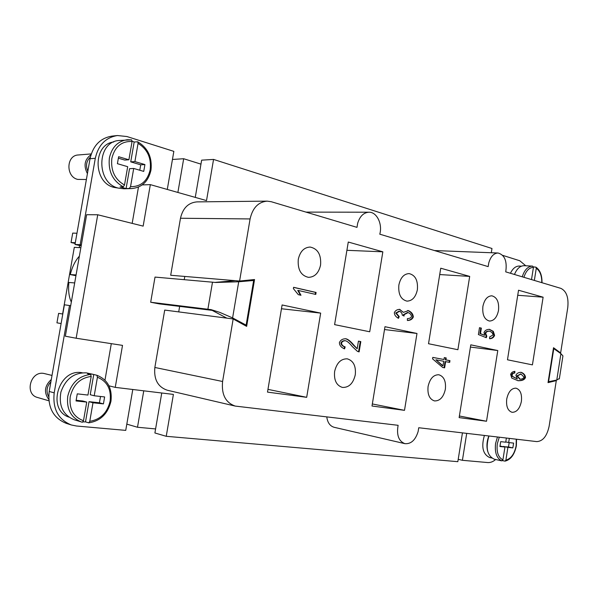 <?xml version="1.0" encoding="UTF-8"?>
<svg xmlns="http://www.w3.org/2000/svg" width="598" height="598" viewBox="0 0 598 598"><rect width="100%" height="100%" fill="white"/><g stroke="black" fill="none" stroke-linecap="round" stroke-linejoin="round"><path stroke-width="0.9" d="M195.262 197.392L201.646 160.159L213.553 159.419L206.519 200.592L150.337 184.633L143.154 226.126L97.736 214.764L76.155 338.236L122.515 345.382L115.25 387.369L173.398 394.411L166.237 436.301L154.897 432.974L161.752 392.998M213.553 159.419L491.975 248.499L491.294 252.745M166.237 436.301L457.829 461.678L462.448 432.87M150.681 302.244L211.049 309.629L219.623 312.313L232.6 317.912L246.129 325.125L253.657 280.477L238.714 281.77L215.669 282.473L155.017 277.083L150.681 302.244L159.232 303.881L212.148 310.369M326.777 416.926C327.547 422.622 330.014 426.082 334.17 427.301L404.853 443.649C398.664 441.16 396.422 435.045 398.119 425.305L235.238 406.079C225.566 402.686 221.35 394.493 222.591 381.494L233.168 318.958L246.645 326.373L254.546 279.528L239.589 281.03L250.091 218.943C252.603 207.902 258.291 201.96 267.142 201.137L271.275 201.72L356.991 227.367L357.664 223.278C359.824 216.282 363.584 212.596 368.936 212.215C376.807 211.901 382.683 224.041 379.782 234.184L488.17 266.618L488.745 263.023C490.607 256.572 493.709 253.231 498.059 253.006C504.719 254.912 507.276 261.206 505.729 271.866L560.857 288.363C566.478 291.099 568.773 297.505 567.764 307.589L560.64 352.94L553.524 347.73L548.03 382.63L556.297 380.612L549.136 426.195C546.998 436.144 542.864 441.279 536.735 441.601L418.742 427.734L418.129 431.524C415.431 440.143 410.998 444.179 404.853 443.649M233.168 318.958L164.712 310.078L154.852 367.471C153.731 379.401 157.879 386.988 167.283 390.225L235.238 406.079M184.782 276.44L184.236 279.655M179.654 306.385L178.712 311.894M267.142 201.137L196.936 201.885C188.333 202.655 182.846 208.111 180.484 218.248L170.692 275.259L239.589 281.03M449.681 362.395L445.63 361.633L444.628 367.837L442.699 367.486L432.548 358.83L432.788 357.387L443.985 359.518L444.292 357.589L446.22 357.963L445.906 359.884L449.965 360.654L449.681 362.395M489.568 338.737L489.68 336.936L493.036 334.985C492.879 333.318 491.765 332.069 489.695 331.225L489.373 331.172C487.452 331.187 486.211 331.905 485.673 333.333L486.802 336.173L486.316 337.698L478.393 334.544L479.491 327.682L481.36 328.115L480.478 333.624L484.612 335.306L484.036 332.481C484.873 330.47 486.66 329.423 489.403 329.334L493.29 331.329L494.591 335.336C493.784 337.504 492.124 338.64 489.613 338.745L489.568 338.737M316.095 292.452L315.766 294.433L298.312 290.471L300.981 295.27L298.297 294.665L293.379 288.61L293.603 287.302L316.095 292.452L315.527 292.4L315.213 294.313M407.395 320.491L407.395 318.599C409.652 318.51 411.02 317.815 411.484 316.514C411.289 314.742 410.176 313.434 408.142 312.582L404.061 314.675L404.106 316.021L402.215 315.079C402.23 313.412 401.355 312.156 399.591 311.304L396.25 313.098L399.21 316.574L398.492 318.315C395.839 316.91 394.448 315.041 394.336 312.709C395.248 310.616 397.012 309.502 399.636 309.368L403.396 312.35L408.412 310.631C411.431 311.939 413.069 314.04 413.338 316.933C412.396 319.205 410.452 320.393 407.5 320.498L407.395 320.491M514.915 371.358L514.803 373.003L513.144 373.316L512.105 374.819L512.374 376.291L517.322 378.915L515.887 375.335C516.717 373.391 518.444 372.382 521.082 372.322L521.224 372.345C523.826 373.354 525.253 375.036 525.5 377.39C524.685 379.752 522.189 380.859 518.01 380.702L511.791 378.108L510.632 374.423C511.32 372.554 512.74 371.53 514.915 371.358M358.434 341.152L360.811 341.608L359.121 351.893L357.432 351.362L352.274 346.511C349.621 343.215 347.393 341.294 345.592 340.755L345.48 340.74C343.506 340.755 342.183 341.525 341.503 343.058C341.645 344.867 342.863 346.152 345.166 346.915L344.568 348.858C341.219 347.543 339.492 345.457 339.395 342.609C340.494 340.053 342.624 338.76 345.786 338.745L345.98 338.782C348.156 339.305 350.749 341.391 353.769 345.039L357.178 348.776L358.434 341.152M543.119 297.191L532.422 364.87L507.478 359.794L518.533 290.232L543.119 297.191L517.733 295.27M267.5 392.116L282.099 304.965L320.67 313.113L306.684 397.326L267.5 392.116M372.001 406.012L384.977 326.702L416.985 333.467L404.502 410.34L372.001 406.012M334.603 324.632L348.275 242.033L382.84 251.818L369.714 331.77L334.603 324.632M459.129 417.606L470.798 344.837L497.783 350.54L486.518 421.246L459.129 417.606M428.519 343.73L440.748 268.21L469.692 276.403L457.896 349.71L428.519 343.73M521.389 401.415C519.782 408.711 516.665 412.343 512.052 412.299C507.784 410.811 506.013 406.401 506.723 399.06C508.337 391.81 511.417 388.177 515.962 388.169C520.305 389.627 522.114 394.037 521.389 401.415M445.361 389.231C443.544 397.154 439.919 401.056 434.477 400.922C429.461 399.232 427.331 394.411 428.086 386.465C429.902 378.601 433.483 374.699 438.82 374.752C443.948 376.396 446.13 381.225 445.361 389.231M320.573 265.041C318.756 273.017 314.712 277.121 308.441 277.345C300.936 275.581 297.542 269.586 298.275 259.353C300.076 251.504 304.023 247.4 310.115 247.049C317.83 248.701 321.32 254.703 320.573 265.041M417.374 289.724C415.737 297.146 412.261 300.951 406.939 301.13C400.832 299.531 398.141 294.156 398.866 285.007C400.496 277.666 403.919 273.862 409.122 273.6C415.363 275.14 418.114 280.514 417.374 289.724M498.508 310.414C497.028 317.336 494.008 320.879 489.456 321.044C484.38 319.601 482.19 314.727 482.892 306.438C484.38 299.576 487.363 296.032 491.833 295.808C496.998 297.213 499.225 302.087 498.508 310.414M355.279 374.797C353.201 383.475 348.911 387.683 342.392 387.422C336.412 385.471 333.826 380.156 334.626 371.485C336.696 362.911 340.912 358.695 347.274 358.837C353.425 360.706 356.094 366.028 355.279 374.797M444.06 367.733L445.062 361.551L445.63 361.633M444.292 357.619L445.652 357.881L445.338 359.802L449.397 360.579L449.12 362.291M432.78 357.41L443.985 359.518M435.927 359.802L442.408 365.677L442.976 365.759L443.701 361.267L435.927 359.802L442.976 365.759M449.397 360.579L449.965 360.654M445.338 359.802L445.906 359.884M445.652 357.881L446.22 357.963M489.112 329.311L492.722 331.27L494.023 335.269C493.357 337.197 491.877 338.341 489.568 338.692M479.484 327.749L480.792 328.055L479.91 333.557L484.612 335.306M489.373 331.172L488.805 331.113C486.884 331.128 485.643 331.845 485.105 333.265L486.234 336.106L485.793 337.496M479.91 333.557L480.478 333.624M480.792 328.055L481.36 328.115M486.234 336.106L486.802 336.173M293.588 287.376L315.527 292.4M298.312 290.471L297.752 290.419L300.39 295.135M407.627 310.526L407.843 310.571C410.856 311.879 412.5 313.98 412.77 316.873C411.962 318.951 410.168 320.147 407.395 320.461M399.337 309.353L403.396 312.35M399.023 311.244L395.674 313.038L398.634 316.514L397.984 318.091M407.53 312.515L403.493 314.615L403.515 315.819M398.634 316.514L399.21 316.574M514.347 371.373L514.235 372.92L514.803 373.003M520.791 372.292C523.347 373.369 524.73 375.043 524.932 377.308C524.169 379.588 521.77 380.702 517.733 380.657M514.235 372.92L512.583 373.234L511.544 374.729L511.806 376.209L517.322 378.915M520.851 373.997L516.851 375.88L519.707 379.11M520.155 379.177L520.208 379.184C522.129 379.132 523.407 378.459 524.042 377.151L520.963 374.012L517.412 375.963L520.155 379.177L519.587 379.095M511.806 376.209L512.374 376.291M512.583 373.234L513.144 373.316M358.426 341.181L360.811 341.608M345.495 338.722C347.67 339.29 350.241 341.376 353.201 344.964L357.178 348.776M345.36 340.725L344.911 340.658C342.938 340.681 341.615 341.451 340.942 342.975C341.077 344.784 342.295 346.07 344.598 346.833L344.022 348.694M360.243 341.533L358.561 351.781M353.201 344.964L353.769 345.039M344.598 346.833L345.166 346.915M142.242 184.909L150.337 184.633M132.173 223.375L138.467 187.069M76.155 338.236L65.346 336.203L86.635 214.697L97.736 214.764M104.971 380.156L111.303 343.656M108.986 385.83L115.25 387.369M167.283 189.446L173.846 151.369L126.918 136.531L117.44 135.537C105.711 137.45 98.326 145.045 95.299 158.313L80.162 244.709L81.335 244.978M118.217 188.056L114.143 187.421C93.041 182.988 92.593 144.223 113.762 141.965M70.691 305.728L69.503 305.518L54.201 392.849C52.527 408.912 58.245 419.624 71.356 424.976L76.492 426.008L125.737 430.381L132.786 389.492M68.837 417.112C46.45 409.57 58.701 368.301 81.844 372.696L82.262 372.756M75.169 243.446L71.05 242.519L75.296 242.721M76.963 233.242L72.702 233.1L71.05 242.519M62.79 314.017L58.611 313.367L56.945 322.838L61.116 323.548M80.857 247.692L74.302 247.34L62.611 313.987M139.782 170.236L140.724 164.824L130.73 161.856L134.176 142.025L137.727 141.793C147.915 147.96 152.333 157.394 150.98 170.086C148.394 181.373 141.98 187.533 131.754 188.564L123.958 188.796L118.486 188.131C95.815 183.347 96.457 141.337 119.331 140.493L131.582 139.842L127.135 139.738C117.731 141.218 111.811 147.302 109.382 157.984C108.059 171.267 112.686 180.873 123.27 186.8L124.504 185.021L127.688 166.693L117.41 163.68L118.621 156.713L128.891 159.778L124.735 160.07L118.367 158.178M137.727 141.793L138.063 143.371L134.901 161.58L144.918 164.57L143.737 171.394L133.705 168.457L130.536 186.696L129.31 188.467L126.081 188.564L120.063 186.905L123.27 186.8M126.081 188.564L129.542 168.696L133.705 168.457M132.113 141.135L134.176 142.025M144.918 164.57L140.724 164.824M134.901 161.58L130.73 161.856M128.891 159.778L132.076 141.494L131.582 139.842M86.732 402.088L76.028 400.944L77.269 393.85L87.951 395.061L91.195 376.448L90.612 374.468L87.525 373.735L92.6 374.228L86.306 372.853C74.047 372.494 65.578 378.893 60.906 392.049C58.574 405.743 62.992 414.975 74.167 419.751L82.322 422.248L83.488 420.73L86.732 402.088L82.778 400.996L76.148 400.279M92.6 374.228L96.876 375.275L97.429 377.241L94.207 395.764L90.231 394.71L93.737 374.535M94.207 395.764L104.628 396.937L103.424 403.889L92.989 402.768L89.767 421.321L88.781 422.831L85.507 421.882L83.025 421.896M92.989 402.768L89.02 401.669L85.507 421.882M103.424 403.889L99.425 402.79L89.02 401.669M100.524 396.474L99.425 402.79M226.791 318.129L211.027 309.771M246.129 325.125L243.805 324.811M215.691 282.331L235.238 280.664M253.657 280.477L248.91 280.088M81.178 245.838L74.997 244.455L90.036 158.709C93.049 145.538 100.397 137.996 112.08 136.097L117.44 135.537M87.824 171.305C85.514 165.683 86.351 160.974 90.343 157.184M87.42 173.629C83.376 165.736 84.572 159.442 90.993 154.733M86.389 179.512L77.725 179.407C65.668 176.821 66.146 155.286 78.301 154.972L91.255 153.918M80.162 244.709L74.997 244.455M71.356 424.976L66.311 423.377C53.244 418.039 47.541 407.402 49.2 391.466L64.405 304.793L69.503 305.518M50.89 381.853C46.629 386.517 45.897 391.466 48.7 396.698M51.301 379.491C44.521 385.807 43.676 392.46 48.774 399.442M52.019 375.424L43.632 373.391C30.304 371.029 24.369 394.344 37.539 397.483L48.901 400.795M143.759 390.823L137.495 427.256L126.821 424.132M155.592 428.923L137.495 427.256M495.652 459.518C493.058 461.738 490.412 462.747 487.691 462.553L462.411 460.303L458.21 459.316M462.411 460.303L466.717 433.371M562.838 356.543L562.935 355.907L560.917 353.68L556.783 380.022L559.392 378.474M556.783 380.022L548.157 381.816M548.545 381.875L553.778 348.649L560.917 353.68M553.778 348.649L553.382 348.604M502.731 255.368L519.797 260.765L525.769 265.774M510.438 273.279C512.748 268.472 515.693 266.065 519.288 266.058L521.434 266.17M515.954 271.357L514.415 274.467M531.502 279.58L533.438 267.373L532.654 266.117L524.177 265.699C520.081 265.759 516.851 268.689 514.482 274.489M532.429 266.103L529.185 265.946M533.438 266.91L535.898 267.149L536.279 268.263L534.35 280.432M491.676 457.993L489.59 457.522C482.863 454.226 481.136 446.87 484.402 435.449M487.691 451.341C486.413 446.392 486.794 441.264 488.843 435.972M499.689 460.393L494.217 459.189C487.191 455.698 485.434 447.962 488.94 435.979M509.332 438.379L508.666 442.542L513.607 443.103L512.845 447.895L507.904 447.364L505.886 460.131L505.063 461.133L502.522 460.639M508.666 442.542L505.759 441.937M499.995 446.048L504.951 447.042L499.928 446.504L500.698 441.645L505.721 442.206L506.379 438.035M499.024 460.281L501.752 460.864L502.918 459.855L504.951 447.042M503.494 446.736L508.487 446.968L509.182 442.602M512.845 447.895L508.487 446.968M507.904 447.364L503.546 446.429M306.684 397.326L267.964 389.373M320.67 313.113L281.464 308.755M404.502 410.34L372.337 403.956M416.985 333.467L384.514 329.55M382.84 251.818L346.9 250.308M486.518 421.246L459.384 415.999M497.783 350.54L470.439 347.064M469.692 276.403L439.717 274.564M559.698 352.82L560.64 352.94M555.011 380.425L556.297 380.612M172.448 159.464L183.683 158.732L200.965 164.136M183.683 158.732L177.883 192.459M79.235 247.609L79.609 245.486M75.946 275.708L70.258 274.572L76.081 274.938M79.37 256.168C75.303 260.631 72.261 266.76 70.258 274.572M74.683 282.936L68.875 282.473C68.12 290.411 68.934 296.944 71.326 302.08M494.023 335.269L494.591 335.336M492.722 331.27L493.29 331.329M489.231 329.341L489.799 329.401M485.105 333.265L485.673 333.333M412.77 316.873L413.338 316.933M407.843 310.571L408.412 310.631M399.374 309.36L399.942 309.42M395.674 313.038L396.25 313.098M403.493 314.615L404.061 314.675M524.932 377.308L525.5 377.39M511.544 374.729L512.105 374.819M345.577 338.722L345.98 338.782M340.942 342.975L341.503 343.058M212.499 282.136L207.895 309.211M124.504 185.021C114.831 179.452 110.615 170.572 111.848 158.373C114.786 146.689 121.529 141.061 132.076 141.494M138.063 143.371C147.437 149.171 151.473 157.954 150.188 169.72C147.474 181.067 140.926 186.733 130.536 186.696M131.754 188.564L129.31 188.467M89.767 421.321C100.561 419.504 107.348 412.762 110.129 401.086C111.422 389.253 107.184 381.307 97.429 377.241M90.612 374.468C78.667 375.888 71.05 383.154 67.746 396.272C66.4 409.204 70.998 417.793 81.545 422.024L82.322 422.248M91.195 376.448C80.222 377.899 73.24 384.641 70.228 396.691C68.994 408.942 73.412 416.955 83.488 420.73M232.6 317.912L238.714 281.77M95.299 158.313L90.036 158.709M54.201 392.849L49.2 391.466M180.484 218.248L250.091 218.943M532.654 266.117L532.534 266.11C527.922 266.274 524.491 269.84 522.241 276.807M533.438 267.373C529.17 267.538 525.993 270.849 523.915 277.308M541.773 282.652C541.87 275.745 540.046 270.946 536.279 268.263M516.268 439.194L516.126 445.816C514.482 453.904 511.066 458.681 505.886 460.131M502.918 459.855C498.261 457.477 496.392 452.103 497.304 443.746L499.285 437.198M501.752 460.864C496.654 458.36 494.591 452.559 495.578 443.454L497.454 436.981M154.852 367.471L222.591 381.494M398.769 311.207L399.344 311.266M407.253 312.47L407.829 312.53M519.647 379.102L520.208 379.184M520.402 373.929L520.963 374.012M344.911 340.658L345.48 340.74M96.876 375.275C107.633 379.581 112.334 388.199 110.981 401.123C107.932 413.756 100.531 420.992 88.781 422.838M305.967 212.103L368.936 212.215M562.935 355.907L559.317 378.938M541.997 282.719C542.102 275.222 540.069 270.034 535.898 267.149M505.063 461.133C510.782 459.675 514.549 454.57 516.358 445.824L516.552 439.224M434.462 250.547L498.059 253.006"/></g></svg>
